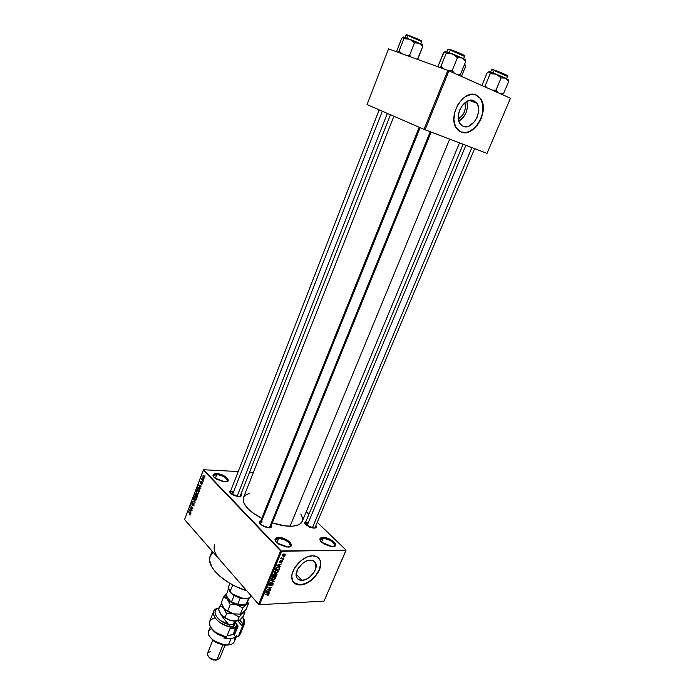<?xml version="1.0" encoding="UTF-8"?>
<svg xmlns="http://www.w3.org/2000/svg" width="695" height="695" viewBox="0 0 695 695"><rect width="100%" height="100%" fill="white"/><g stroke="black" fill="none" stroke-linecap="round" stroke-linejoin="round"><path stroke-width="1.04" d="M323.158 538.364C320.864 538.434 319.943 539.25 320.412 540.806L320.378 539.52L323.158 538.364L321.55 542.143L323.158 538.364C330.09 539.511 333.904 541.978 334.599 545.74L333.661 546.583C337.961 545.071 329.03 538.13 323.158 538.364L323.019 537.383L323.158 538.364M332.54 546.687L321.75 542.335C318.918 539.355 319.344 537.704 323.019 537.383L328.813 538.721L332.948 541.075L335.355 543.751L335.216 545.862L331.22 546.609L323.74 543.829L320.63 541.127L319.874 539.442L320.317 538.165L323.019 537.383C330.768 537.131 340.785 546.8 332.54 546.687M216.788 474.546C214.156 474.503 213.061 475.241 213.504 476.761L213.452 475.684L216.788 474.546L215.285 478.473L216.788 474.546C223.251 475.667 226.77 477.795 227.352 480.931L226.596 481.678C230.132 480.184 222.478 474.65 216.788 474.546L216.684 473.625L216.788 474.546M224.633 481.826L214.625 477.952C211.923 475.18 212.609 473.738 216.684 473.625L220.975 474.485L225.145 476.423L227.821 478.794L228.09 480.818L225.84 481.8L223.269 481.687L216.067 479.003L214.043 477.404L212.965 475.172L213.704 474.138L216.684 473.625C224.659 473.808 233.112 482.139 224.911 481.835L224.633 481.826M278.669 538.443C276.028 538.538 274.994 539.476 275.576 541.266L275.498 539.772L278.669 538.443L276.897 542.752L278.669 538.443C285.836 539.563 289.737 542.074 290.354 545.975L289.25 546.956C293.898 545.332 284.967 538.199 278.669 538.443L278.539 537.426L278.669 538.443M287.904 547.087L277.236 543.047C273.873 539.711 274.308 537.834 278.539 537.426L283.065 538.225L287.626 540.363L290.71 543.134L291.292 545.618L290.136 546.687L286.488 547L278.695 544.116L275.602 541.309L274.951 539.563L275.55 538.234L278.539 537.426C286.913 537.166 296.774 547.2 287.904 547.087M463.035 126.299L459.977 123.658C453.644 115.292 465.137 96.197 473.842 100.706L473.391 100.532M480.462 98.603C489.714 110.627 473.573 137.966 460.881 131.963L466.241 132.458L469.09 131.624L474.598 127.967L479.168 122.155L482.148 115.04L482.886 111.313L482.721 104.224L480.384 98.49L475.893 94.876L480.679 98.69C489.923 110.705 473.782 138.053 461.089 132.05L456.363 128.097C447.267 116.039 463.913 88.5 476.414 95.085L471.019 94.424L465.224 96.727L462.462 98.898L457.762 104.867L454.765 112.173L453.913 119.67L455.338 126.186L458.77 130.738L461.089 132.05L466.449 132.545L472.122 130.191L477.257 125.369L481.105 118.776L483.103 111.4L483.294 107.742L482.929 104.302L480.593 98.568L476.414 95.085L480.679 98.69M301.96 580.342C299.25 580.386 297.434 579.317 296.522 577.128C293.811 571.255 303.168 559.883 310.509 560.127L313.645 560.83L315.643 562.959L315.904 568.058L314.236 571.968L309.596 577.18L305.748 579.448L301.96 580.342L298.789 579.708L296.739 577.623L296.131 574.4L298.077 568.536L302.794 563.245L306.695 560.969L310.509 560.127C313.132 560.135 314.887 561.186 315.782 563.289C318.519 569.127 309.371 580.421 301.96 580.342L296.139 574.209L301.96 580.342M320.43 561.925L320.551 564.401L319.17 569.9L315.843 575.434L311.065 580.186L305.539 583.461L300.084 584.764L295.523 583.861L293.733 582.54L300.24 584.929C296.313 585.008 293.681 583.461 292.36 580.282C288.468 571.803 302.021 555.401 312.568 555.8L307.068 557.008L301.421 560.292L294.602 567.928L292.195 573.67L291.804 576.398L292.699 581.046L295.67 584.026L300.24 584.929L305.696 583.626L311.221 580.351L317.884 572.871L320.282 567.25L320.595 562.081L319.935 559.918L317.085 556.834L312.568 555.8C316.321 555.826 318.84 557.338 320.108 560.335C324.061 568.736 310.943 584.981 300.24 584.929L300.084 584.764C310.787 584.816 323.905 568.571 319.952 560.17L318.588 557.981M232.59 491.243C230.723 491.235 229.932 491.773 230.201 492.868L230.193 492.112L232.59 491.243L231.47 494.093L232.59 491.243M238.689 496.708L231.053 493.763C229.35 492.164 229.272 491.07 230.836 490.461L229.706 491.565L230.08 492.694L234.25 495.648L239.601 496.682L241.278 495.874L241.122 494.423C241.86 495.917 241.052 496.682 238.689 496.708M307.233 522.449L305.174 524.03L305.183 523.257L307.233 522.449L306.139 525.072L307.233 522.449M313.949 528.183L306.009 524.96C304.341 523.3 304.288 522.188 305.861 521.624L304.784 522.432L305.235 524.126L309.623 527.166L314.8 528.122L316.242 527.218L316.034 525.941C316.703 527.357 316.008 528.104 313.949 528.183M262.284 521.928C260.416 521.962 259.643 522.579 259.965 523.761L259.947 522.857L262.284 521.928M268.887 527.87L261.007 524.864C259.07 523.057 258.948 521.806 260.651 521.111L259.565 521.902L259.887 523.656L264.309 526.819L269.799 527.809L271.45 526.871L271.276 525.403C271.988 526.958 271.198 527.783 268.887 527.87M300.813 514.039L302.377 517.445L302.256 521.372L299.588 524.299L296.47 525.55L292.404 526.176L284.854 525.863L272.31 522.857C278.825 525.038 284.741 526.167 290.058 526.237L449.682 139.156L290.058 526.237C296.704 526.202 300.761 524.612 302.221 521.459L459.517 142.901M474.268 102.252L472.287 101.487M306.269 511.711L308.928 514.274L306.269 511.711M317.467 522.518L346.058 550.11L317.467 522.518M280.615 550.892L258.583 604.294L184.566 519.547L203.322 470.063L280.615 550.892L345.945 550.51L324.035 601.123L259.539 604.702L281.588 551.3L346.058 550.11L324.035 601.123L259.539 604.702L258.583 604.294L259.539 604.702L281.588 551.3L203.548 469.751L238.203 471.54L203.548 469.751L184.566 519.547L258.583 604.294L280.615 550.892M204.478 477.856L204.278 476.249L203.036 475.658L202.957 477.639L203.783 478.36L204.478 477.856L204 475.901L203.183 475.571L203.227 477.986L204.478 477.856M203.287 480.87L202.002 478.395L201.507 479.498L203.149 481.244L202.002 478.395L201.507 479.498L203.287 480.87M202.21 483.816L201.924 482.261L200.742 482.921L201.298 481.661L200.864 481.539L200.568 483.242L201.828 482.704L201.341 484.154L202.175 483.902L202.019 482.356L200.759 482.947L201.298 481.661L200.508 482.017L200.655 483.355L201.732 482.704L201.984 483.538L201.341 484.154L202.21 483.816M199.682 490.366L199.439 488.22L197.849 487.291L197.033 489.028L199.265 491.443L199.682 490.366L199.074 487.742L197.945 487.238L197.033 489.028L199.265 491.443L199.682 490.366M197.397 496.352L197.293 494.675L195.495 493.398L194.739 495.057L196.972 497.49L197.172 494.519L196.433 494.423L196.12 493.52L195.582 493.346L194.739 495.057L196.972 497.49L197.397 496.352M195.165 502.242L193.384 498.654L194.826 502.155L192.402 501.243L195.165 502.242L193.384 498.654L194.826 502.155L192.402 501.243L195.165 502.242M192.194 510.043L190.43 508.071L192.932 508.115L190.725 505.656L192.35 507.993L189.857 507.941L192.055 510.408L190.43 508.071L192.784 508.505L190.725 505.656L192.35 507.993L189.857 507.941L192.194 510.043M190.1 515.091L190.482 513.718L188.562 511.364L190.23 513.874L189.483 514.708L190.465 514.7L190.048 513.04L188.423 511.728L190.204 513.814L189.483 514.708L190.1 515.091M191.038 513.092L190.5 512.041L190.977 510.782L191.898 510.825L189.257 509.513L190.89 513.475L190.5 512.041L190.977 510.782L191.898 510.825L189.257 509.513L191.038 513.092M194.07 505.213L193.697 503.215L192.063 504.023L192.072 502.963L192.854 502.389L192.133 502.233L191.881 504.327L192.498 504.657L193.636 503.649L193.827 504.891L192.863 505.595L193.966 505.456L193.862 503.362L192.133 504.118L192.046 503.041L192.854 502.389L191.777 502.763L191.994 504.474L193.731 503.727L193.827 504.891L192.863 505.595L193.584 505.847L194.07 505.213M195.512 500.131L196.259 499.462L196.32 498.037L194.6 496.299L193.844 497.75L194.609 499.662L195.747 500.087L196.32 498.037L195.66 496.803L194.504 496.334L193.983 496.96L194.609 499.662L195.512 500.131M197.806 494.102L198.588 493.346L198.614 491.999L196.954 490.253L196.129 491.73L196.998 493.737L198.04 494.049L198.614 491.999L197.953 490.766L196.798 490.296L196.268 490.931L196.902 493.632L197.806 494.102M200.438 488.368L199.891 487.325L200.368 486.048L201.315 486.066L198.622 484.832L200.29 488.759L199.891 487.325L200.368 486.048L201.315 486.066L198.622 484.832L200.438 488.368M203.852 479.385L203.383 479.42L203.852 479.385M249.887 472.148L253.44 472.331L249.887 472.148M284.481 556.721L283.742 557.129L284.481 556.721M283.352 559.449L282.613 559.857L283.352 559.449M280.485 566.356L279.433 566.043L280.007 564.661L281.51 563.88L276.801 565.661L280.32 566.764L279.433 566.043L280.007 564.661L281.51 563.88L276.801 565.661L280.485 566.356M277.209 572.889L278.408 571.403L277.6 570.334L275.411 570.63L274.151 571.95L274.421 573.062L276.818 573.08L278.304 571.742L278.165 570.63L276.888 570.274L274.186 571.855L274.125 572.671L275.672 573.323L277.209 572.889M274.525 579.369L275.724 577.875L274.916 576.824L272.718 577.128L271.467 578.449L271.736 579.543L274.134 579.561L275.62 578.214L275.481 577.111L274.195 576.763L271.502 578.353L271.441 579.152L272.987 579.804L274.525 579.369M273.065 584.373L273.109 583.496L272.11 583.244L269.495 585.251L270.372 583.409L269.2 584.121L268.826 585.251L269.981 585.598L272.258 583.591L272.57 584.452L271.18 585.729L272.64 585.042L273.161 583.591L272.414 583.201L270.199 585.147L269.33 585.077L270.607 583.374L268.922 584.608L269.556 585.685L272.258 583.591L272.614 584.356L271.18 585.729L273.065 584.373M269.504 592.852L268.444 592.574L269 591.219L270.511 590.42L265.811 592.262L269.33 593.261L268.444 592.574L269 591.219L270.511 590.42L265.977 591.853L265.811 592.262L269.33 593.261L269.504 592.852M268.322 595.155L268.93 594.295L268.522 593.747L264.995 594.234L268.27 594.129L267.514 595.415L268.852 594.529L267.879 593.712L268.392 594.538L267.262 595.433L268.322 595.155M270.859 589.586L267.644 589.725L271.71 587.518L267.697 587.683L270.755 587.944L266.68 590.151L270.859 589.586L267.644 589.725L271.71 587.518L267.697 587.683L270.755 587.944L266.68 590.151L270.859 589.586M274.317 581.228L270.815 580.143L270.65 580.551L273.761 581.463L269.66 582.931L274.16 581.611L270.815 580.143L270.65 580.551L273.761 581.463L269.66 582.931L274.317 581.228M276.94 574.913L276.688 573.801L273.96 574L272.414 576.268L276.428 576.138L277.062 574.131L274.386 573.922L272.414 576.268L276.428 576.138L276.94 574.913M279.599 568.493L279.286 567.216L277.288 567.163L275.898 568.024L275.107 569.761L279.121 569.648L279.711 567.633L278.2 567.042L275.898 568.024L275.107 569.761L279.121 569.648L279.599 568.493M282.578 561.43L282.604 560.726L281.866 560.5L279.972 561.96L280.589 560.604L279.459 562.029L280.38 562.316L281.944 560.882L281.24 562.42L282.361 561.821L282.648 560.804L282.04 560.491L279.92 561.873L280.771 560.57L279.555 561.508L280.015 562.394L281.64 560.995L282.179 561.412L281.24 562.42L282.578 561.43M283.821 558.311L281.744 558.276L281.362 557.503L280.745 558.763L283.656 558.711L281.744 558.276L281.362 557.503L280.745 558.763L283.821 558.311M285.228 555.036L285.072 554.141L283.638 554.002L282.135 555.609L283.265 556.174L284.872 555.566L285.228 555.036L284.185 553.941L282.213 555.079L282.161 555.705L283.265 556.174L285.228 555.036L285.28 554.41L284.151 553.941L285.228 555.036M221.887 562.09L217.865 557.486M447.858 70.377L424.019 129.357L367.056 104.58L388.548 48.867L447.858 70.377L510.434 98.238L487.039 153.378L425.088 129.791L448.944 70.82L510.434 98.238L487.039 153.378L424.019 129.357L425.088 129.791L448.944 70.82L447.858 70.377L388.548 48.867L367.056 104.58L424.019 129.357L447.858 70.377M393.891 116.256L243.467 497.603C241.973 503.875 248.063 510.808 261.746 518.392L251.573 511.937L247.846 508.584L244.197 503.684L243.172 500.704L243.797 496.934L245.613 495.014L249.609 493.337M219.707 559.788C214.755 553.95 213.087 548.876 214.703 544.585M212.149 551.126L210.211 556.07C205.425 565.834 223.712 583.757 246.847 590.854L235.909 586.51L228.794 582.688L219.716 576.138L215.085 571.499L211.793 566.885L209.603 560.387L210.02 556.591L213.104 552.23M474.633 148.661L314.8 528.122M431.143 132.093L270.564 527.158L269.929 527.783L270.233 525.655M390.468 114.762L239.949 496.621M320.108 560.335L319.769 559.753M473.842 100.706L476.744 103.103L478.386 107.073L478.516 111.999L477.135 117.142L474.459 121.738L468.916 126.142L464.998 126.794L461.602 125.439L459.221 122.268L458.353 115.179L459.716 109.958L462.436 105.275L466.084 101.87L470.098 100.271L473.842 100.706L476.848 103.242C483.251 111.591 471.992 130.59 463.2 126.36M458.839 121.225C465.824 116.369 468.508 109.749 466.91 101.374L467.44 107.647L466.093 112.738L463.452 117.281L458.839 121.225M464.92 102.73L465.424 107.951L464.356 112.017L462.253 115.648L458.344 118.906C464.164 114.988 466.354 109.593 464.92 102.73M267.757 594.103L264.995 594.234L267.757 594.103M268.122 593.712L268.852 594.529L268.122 593.712M268.8 592.67L269.33 593.261L268.8 592.67M268.027 592.461L266.142 591.801L268.261 591.132L268.027 592.461L266.324 592.01L268.478 591.375L268.027 592.461M268.835 584.877L269.556 585.685L268.835 584.877M273.604 581.011L274.16 581.611L273.604 581.011M273.248 580.898L273.761 581.463L273.248 580.898M272.649 580.707L273.204 581.315L272.649 580.707M272.605 579.387L271.684 578.014L271.98 578.336L272.805 577.093L274.021 577.163L273.708 576.815L275.194 577.641L275.151 578.231L273.161 579.413L271.927 578.935L272.284 577.875L273.543 577.215L274.768 577.241L275.62 578.214L275.237 577.797L274.247 579.144L272.631 579.387M274.256 575.816L272.735 575.512L273.048 575.86L273.022 574.826L273.335 575.173L273.995 573.992L274.673 574.487L274.256 575.816L273.048 575.86L274.29 574.313L274.256 575.816M276.123 575.755L274.403 575.46L274.725 575.808L274.69 574.643L275.046 575.026L275.802 573.827L276.575 574.365L276.123 575.755L274.725 575.808L276.019 574.148L276.593 574.47L276.123 575.755M277.922 571.325L278.304 571.742L277.922 571.325L275.846 572.932L274.612 572.454L274.369 571.525L275.489 570.595L276.714 570.673L276.384 570.317L277.878 571.151L277.47 572.28L275.846 572.932L274.629 572.506L275.255 571.125L276.975 570.673L277.922 571.342M277.088 567.598L278.026 567.441L277.696 567.085L278.938 567.572L278.443 567.042L279.225 567.85L278.817 569.266L275.741 569.353L276.089 567.806L278.026 567.441L279.251 567.937L278.817 569.266L275.741 569.353L277.079 567.598M279.711 566.121L280.32 566.764L279.711 566.121M279.025 565.912L277.123 565.2L279.242 564.557L279.025 565.912L277.322 565.409L279.477 564.809L279.025 565.912M279.459 561.812L280.015 562.394L279.459 561.812M283.43 555.774L282.361 554.81L284.02 554.341L283.682 553.993L284.846 554.68L283.43 555.774L282.639 555.505L282.891 554.723L284.768 554.558L284.55 555.392L283.43 555.774M190.456 514.726L189.483 514.708L190.456 514.726M188.884 511.737L188.423 511.728L188.884 511.737M190.074 509.922L189.118 509.895L190.074 509.922M191.846 510.799L190.977 510.782L191.846 510.799M190.291 511.633L189.422 509.939L191.516 510.634L190.673 510.617L190.291 511.633L189.422 509.939L190.673 510.617L190.291 511.633M192.167 508.106L189.857 507.941L192.167 508.106M192.828 508.002L192.35 507.993L192.828 508.002M191.064 506.03L190.586 506.021L191.064 506.03M192.915 508.167L190.43 508.071L192.915 508.167M193.862 505.613L192.863 505.595L193.862 505.613M192.732 504.492L191.994 504.474L192.732 504.492M192.906 504.266L192.428 504.24M193.862 503.362L193.123 503.328L193.853 503.354M193.253 501.26L192.402 501.243L193.253 501.26M194.392 496.977L195.642 496.786L194.948 496.769L195.947 497.177L196.346 499.192L194.756 499.297L194.244 497.246L194.948 496.769L196.094 498.741L195.564 499.662L194.678 499.21L194.383 496.986M195.234 495.075L194.739 495.057L195.234 495.075M195.564 493.928L197.267 494.64L196.19 494.605L195.808 495.7L195.139 494.979L195.695 493.806L196.172 495.709L195.139 494.979L195.564 493.928M197.102 494.449L196.433 494.423L197.102 494.449M196.85 496.838L196.068 495.987L196.668 494.753L197.571 495.657L196.85 496.838L196.068 495.987L196.468 494.97L197.267 495.413L196.85 496.838M198.44 493.685L196.902 493.632L198.44 493.685M197.041 493.268L196.529 491.217L197.945 490.757L197.241 490.731L198.24 491.139L198.64 493.155L197.901 493.615L196.755 492.894L196.442 491.513L197.041 490.713L198.396 492.547L197.936 493.589L197.041 493.268M197.528 489.045L197.033 489.028L197.528 489.045M198.813 487.499L197.684 487.456L198.813 487.499M199.144 490.792L197.432 488.941L198.075 487.708L199.743 488.863L199.144 490.792L197.432 488.941L198.049 487.716L199.474 488.985L199.144 490.792M199.561 485.266L198.475 485.223L199.561 485.266M201.307 486.083L200.368 486.048L201.307 486.083M199.674 486.917L198.787 485.249L201.02 485.927L200.064 485.892L199.674 486.917L198.787 485.249L200.064 485.892L199.674 486.917M202.002 484.18L201.341 484.154L202.002 484.18M201.194 483.373L200.655 483.355L201.194 483.373M201.489 482.999L200.942 482.973L201.489 482.999M202.236 482.695L201.194 482.651L202.236 482.695M202.862 481.982L202.419 481.965L202.862 481.982M202.115 479.524L201.507 479.498L202.115 479.524M203.835 479.437L203.383 479.42L203.835 479.437M204.391 478.038L203.227 477.986L204.391 478.038M203.366 477.613L203.261 476.014L204.313 476.31L204.547 477.604L203.183 477.387L203.435 475.997L204.304 477.3L203.93 477.908L203.366 477.613M205.164 475.936L204.721 475.91L205.164 475.936M508.123 79.534L497.559 74.713L488.82 71.794L487.073 72.992L482.061 85.077L487.073 72.992L488.82 71.794L489.636 71.967L490.201 73.67L485.127 85.876L486.969 87.779L485.127 85.876L485.353 87.057L485.127 85.876L484.276 86.571L485.127 85.876L490.201 73.67L496.308 74.217L501.112 77.927L505.586 78.118L508.705 81.428L508.08 79.708M491.626 69.891L492.79 70.047M493.042 72.984L494.084 70.473L493.042 72.984M502.32 94.459L503.588 93.556L508.705 81.428L503.588 93.556L500.478 93.799L503.588 93.556L502.137 94.546M497.959 92.678L495.978 90.159L501.112 77.927L495.978 90.159L492.39 90.194L495.978 90.159L497.959 92.678M489.28 71.767L490.201 73.67L496.308 74.217L489.28 71.767M506.638 78.622L507.619 76.276L494.084 70.473L506.69 76.12M492.199 69.517L493.598 69.83M495.77 70.577L505.361 74.513M506.264 74.947L506.916 75.295M507.159 75.659L506.672 75.546M505.708 75.251C511.702 77.258 500.973 72.332 494.579 70.152M500.07 76.78L501.112 77.927L505.586 78.118L496.308 74.217L500.07 76.78M507.732 79.508L505.586 78.118L508.705 81.428L508.366 80.125M471.87 147.609L312.298 528L471.87 147.609M307.025 525.768L465.893 145.325M269.347 527.853L430.231 131.746L269.347 527.853M260.356 524.247L420.154 127.672M237.03 496.508L387.341 113.407L237.03 496.508M232.46 494.753L382.32 111.217M229.897 583.34L228.429 587.023L229.923 591.923L234.033 595.589L229.211 590.993L230.236 592.47L229.923 591.923L232.738 584.921L229.923 591.923C234.78 598.1 249.375 600.984 250.826 596.11L251.017 595.632M247.507 598.386L244.058 598.777L240.218 598.187L247.507 598.386M250.982 595.598C250.304 597.9 247.767 598.882 243.389 598.525L232.026 593.912L229.923 591.923M247.646 600.966L248.723 598.013L246.308 603.938L238.785 604.893L231.522 601.801L234.033 595.589L240.218 598.187L234.033 595.589L231.522 601.801L230.479 601.392L226.162 595.459L228.325 589.073M249.479 597.622L246.308 603.938L238.785 604.893L237.699 604.398L240.218 598.187L237.699 604.398L230.479 601.392L226.162 595.459M238.785 604.893L234.423 603.581L230.479 601.392L238.785 604.893M465.398 65.061L465.624 66.277L464.451 64.592L465.624 66.277L461.48 76.407L465.624 66.277L464.859 64.496M439.892 67.189L440.439 66.746L439.892 67.189M441.03 66.164L446.173 53.35L452.454 53.88L457.414 57.728L462.236 57.998L465.685 61.551L465.598 60.821L465.111 59.509L462.236 57.998L445.434 51.473L446.173 53.35L441.03 66.164L441.438 68.049L441.03 66.164L442.089 67.346L441.03 66.164M447.971 49.527L448.996 49.632M449.213 52.664L450.273 50.04L449.213 52.664M459.143 75.364L460.498 74.269L465.685 61.551L460.498 74.269L457.154 74.478L460.498 74.269L459.143 75.364M454.417 73.262L452.21 70.569L457.414 57.728L452.21 70.569L448.466 70.621L452.21 70.569L454.417 73.253M444.053 68.996L442.089 67.346L444.053 68.996M445.147 51.491L445.756 51.647L446.173 53.35L452.454 53.88L445.434 51.473L443.992 52.273L438.319 65.547L438.545 67.007L438.319 65.547L443.401 52.872L445.208 51.456M463.634 58.667L464.634 56.226L450.273 50.04L463.747 56.095M449.213 49.614L448.562 49.154L449.83 49.388M451.993 50.127L463.774 55.504M462.592 55.148C469.055 57.311 457.345 51.899 450.794 49.71M456.346 56.538L457.414 57.728L462.236 57.998L452.454 53.88L456.346 56.538M464.851 59.631L462.236 57.998L465.685 61.551L465.442 60.239M408.33 38.781L405.585 37.66L403.856 38.729L409.772 39.207L414.463 42.864L409.633 55.183L406.201 55.27L409.633 55.183L414.463 42.864L419.224 43.177L422.699 46.635L422.204 44.697L414.776 41.231L403.691 37.07L403.856 38.729L408.33 38.781M419.867 40.553C426.07 42.656 414.385 37.295 408.321 35.263L407.817 35.575L421.717 41.5M420.849 43.95L421.778 41.596L407.817 35.575L406.836 38.103L407.817 35.575L405.784 35.063L404.872 37.417M401.945 53.724L399.069 51.03L403.856 38.729L399.069 51.03L397.853 52.247L399.069 51.03L401.945 53.724M397.045 51.951L396.932 50.596L401.658 38.434L403.196 37.009L403.856 38.729L405.585 37.66L403.361 37L401.658 38.434L396.932 50.596L397.045 51.951M417.417 59.344L422.699 46.635L417.877 58.849L416.609 59.049L417.877 58.849L417.417 59.344M411.014 57.016L409.633 55.183L411.014 57.016M409.424 35.654L421.517 40.927M421.439 40.979L420.432 40.736M407.157 35.289L406.419 34.819M406.471 34.75L407.444 34.976M405.845 35.15L408.321 35.263M422.117 44.871L409.772 39.207L414.463 42.864L418.103 42.795L420.249 43.785L422.699 46.635L422.56 45.41M230.61 627.159L228.811 624.701C216.519 621.148 210.342 609.863 219.229 607.882L217.135 608.785L215.363 610.67L215.007 613.172L216.102 616.031L220.237 620.366L228.811 624.701L222.496 617.004L230.61 627.159C218.604 623.337 212.922 618.124 213.573 611.539C214.338 609.767 216.058 608.603 218.734 608.038C207.136 609.75 215.711 624.136 230.61 627.159L226.535 637.185L230.61 627.159M234.25 638.071C235.431 641.945 233.485 644.23 228.403 644.925L229.437 644.795M212.783 640.26L207.492 653.387C207.701 657.235 210.811 659.433 216.814 659.972L222.93 644.943L216.814 659.972L215.728 660.224L216.831 659.972M216.519 660.076L219.681 658.339L225.032 645.212M244.432 624.067L240.366 633.953L238.385 636.238L242.468 626.308L242.807 623.719L239.74 620.062L242.807 623.719C244.388 621.938 244.345 619.714 242.677 617.056L243.919 621.512L242.468 626.308L237.933 620.878L242.468 626.308C245.266 624.292 245.5 621.495 243.181 617.916C244.718 620.201 245.135 622.251 244.432 624.067L242.468 626.308L238.385 636.238L237.186 636.42L236.413 635.473L235.735 637.124L230.879 638.87L228.403 644.925C231.522 644.613 233.494 643.518 234.345 641.65L236.717 635.856M213.556 611.591L209.612 621.469C208.917 628.15 214.555 633.388 226.535 637.185L215.737 632.433C207.492 625.396 207.24 620.531 214.972 617.846M211.054 627.976L216.041 633.154L225.336 637.367L218.282 634.561L214.347 631.833L211.558 628.784M221.453 615.197L222.496 617.004L221.453 615.197M223.894 638.071L224.294 637.08L223.894 638.071L230.879 638.87L223.894 638.071M210.324 626.829L208.578 631.19C205.703 636.681 219.151 646.081 228.403 644.925L230.879 638.87L235.735 637.124L234.311 635.378L238.124 626.039L234.58 621.764L238.124 626.039L234.311 635.378L235.735 637.124L236.413 635.473L237.186 636.42L238.385 636.238M229.168 644.873L225.18 645.221L218.187 643.518L213.93 641.155L209.899 636.907L214.199 641.346L223.173 644.986L228.403 644.925L223.842 644.691L213.912 640.66C207.449 635.456 206.615 631.434 211.428 628.593M234.867 634.005L234.675 632.076L234.867 634.005M222.383 616.873L222.122 615.892L222.383 616.873M225.336 637.367L226.535 637.185L225.336 637.367M234.502 621.956L238.055 626.23L234.502 621.956M222.191 644.795L215.111 641.937L222.191 644.795M215.728 660.224L211.002 659.095L208.396 656.567L210.481 658.773L215.728 660.224M216.814 659.972L214.347 659.824L210.246 658.165C206.389 654.916 206.441 652.77 210.411 651.736M233.242 634.509L227.152 635.656L233.242 634.509L236.7 624.596L235.605 627.029L235.935 627.906L237.073 625.048L236.882 626.682L233.242 634.509L236.882 626.682M230.445 626.933L233.937 626.03L233.268 624.266L234.528 621.191L233.268 624.266L228.942 624.875L233.268 624.266L233.937 626.03L234.788 624.657L234.285 622.494M233.268 624.266L234.806 621.2L229.315 620.131L224.077 617.49L220.558 614.015L218.569 609.524L220.072 605.771L223.912 608.212L221.253 602.834L223.66 596.831L227.517 599.238L230.219 604.633L237.099 604.867L242.763 608.055L246.247 604.372L248.497 603.642L247.785 601.766L248.497 603.642L246.056 609.602L248.497 603.642L246.247 604.372C244.249 605.736 241.2 605.901 237.099 604.867C232.99 603.66 229.793 601.783 227.517 599.238C225.979 597.344 225.554 595.702 226.249 594.303L226.362 597.474L230.219 604.633L227.778 610.679L230.219 604.633L237.099 604.867L242.763 608.055L240.305 614.085L242.763 608.055L246.247 604.372L241.226 605.536L235.683 604.424L231.617 602.556L226.613 598.317L223.66 596.831L221.253 602.834L223.104 607.091L226.205 610.366L233.451 613.859L225.762 609.828L223.912 608.212L226.587 613.633L233.451 613.859L225.762 609.828L223.138 607.135L226.587 613.633L240.965 614.119L233.451 613.859L239.106 617.021L242.598 613.294L240.757 614.137L233.451 613.859C229.35 612.66 226.17 610.775 223.912 608.212L220.072 605.771L218.569 609.524L221.21 614.91L223.66 617.195L230.731 620.566L238.185 620.809L234.84 621.2M240.757 614.137L233.451 613.859L239.106 617.021L246.056 609.602L241.278 614.041M226.396 593.895L223.66 596.831L226.396 593.895M247.342 602.826L246.247 604.372L247.342 602.826M240.444 619.393L243.337 616.239L244.866 612.512L242.598 613.294L244.866 612.512L244.492 611.461L244.866 612.512L243.337 616.239L239.879 619.957L238.029 620.826L233.372 620.991L229.159 620.027L221.21 614.91L225.067 617.403L226.587 613.633L225.067 617.403L229.159 620.027L232.417 620.896L237.577 620.783L239.106 617.021L237.577 620.783L238.029 620.826M221.019 604.659L220.072 605.771L221.019 604.659M239.879 619.957L238.559 620.722M235.935 627.906L229.854 629.027L235.935 627.906M230.114 635.725L227.083 635.838L230.749 635.569M235.605 627.029L233.259 628.002L230.227 628.106L235.605 627.029M473.721 100.801L476.753 103.138M230.184 492.121L379.166 109.853M259.73 523.396L419.224 127.272M304.983 523.735L463.105 144.265M315.782 563.289L313.106 560.57M469.446 100.393L476.848 103.242M268.313 594.147L267.923 593.712M269.33 585.077L268.913 584.617M275.689 577.423L275.246 576.946M271.927 578.935L271.467 578.44M274.881 577.293L274.395 576.763M278.374 570.943L277.922 570.456M274.612 572.454L274.151 571.959M277.557 570.803L277.062 570.274M278.999 567.606L278.478 567.051M284.611 554.436L284.133 553.95M190.065 514.578L190.508 514.587M193.453 505.361L194.009 505.369M193.601 503.632L194.053 503.64M194.504 496.334L195.06 496.352M195.608 499.644L196.172 499.662M195.868 493.815L196.311 493.824M196.876 494.762L197.363 494.779M196.798 490.296L197.363 490.314M197.901 493.615L198.466 493.632M197.945 487.238L198.431 487.264M198.431 487.716L199.074 487.742M201.75 483.842L202.193 483.859M200.907 482.99L201.472 483.016M203.531 476.023L204.13 476.049M204 477.891L204.452 477.908M490.601 72.141L491.574 69.804M507.619 76.276L506.568 75.607M501.651 94.32L502.989 93.686M243.389 598.525L242.946 598.69M446.928 51.882L447.91 49.441M464.634 56.226L463.704 55.6M458.587 75.121L460.203 74.339M421.778 41.596L420.718 40.918M407.001 35.306L405.784 35.054M417.226 59.266L417.712 59.032M214.347 659.824L213.756 660.102M210.246 658.165L210.481 658.773M223.842 644.691L223.173 644.986M213.912 640.66L214.199 641.346M216.041 633.154L215.737 632.433"/></g></svg>
